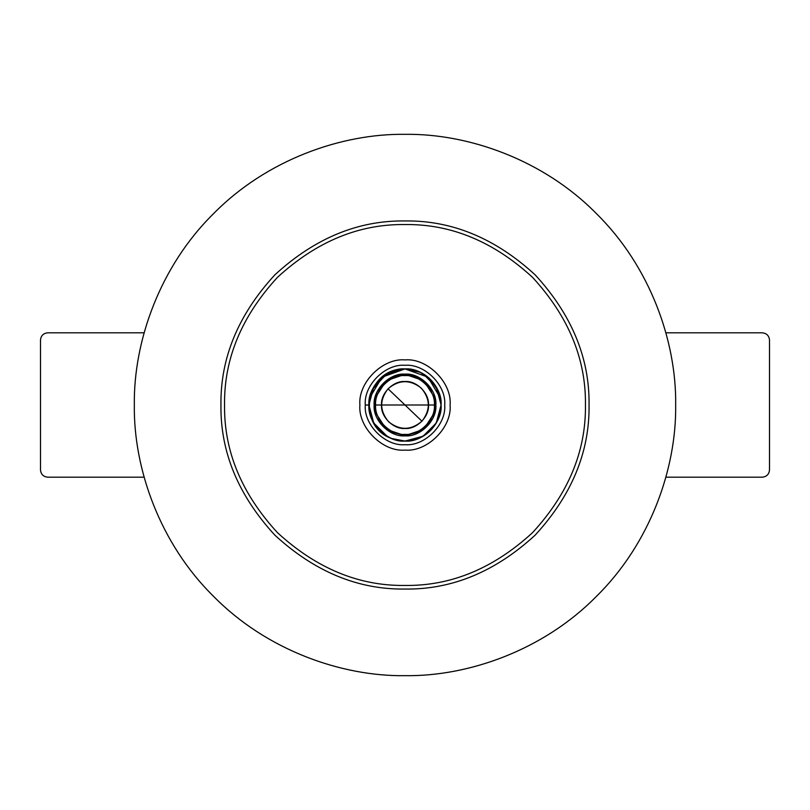 <?xml version="1.0" encoding="UTF-8"?>
<svg xmlns="http://www.w3.org/2000/svg" width="810" height="810" viewBox="0 0 810 810"><rect width="100%" height="100%" fill="white"/><g stroke="black" fill="none" stroke-linecap="round" stroke-linejoin="round"><path stroke-width="1.21" d="M388.041 388.79C379.343 400.049 379.596 411.105 388.79 421.959C400.049 430.657 411.105 430.404 421.959 421.21C430.657 409.951 430.404 398.895 421.21 388.041C409.951 379.343 398.895 379.596 388.041 388.79L405 405L397.781 405M405 444.7C385.358 446.472 363.528 424.642 365.3 405C363.528 385.358 385.358 363.528 405 365.3C424.642 363.528 446.472 385.358 444.7 405C446.472 424.642 424.642 446.472 405 444.7M368.925 405.982L369.573 398.105L382.047 377.146L405 368.914C364.996 368.084 356.187 426.151 391.463 438.453L405 441.085L395.979 439.941L405 441.085C411.44 441.055 417.454 439.445 423.043 436.256L436.256 423.043L441.085 405L436.256 386.957L423.043 373.744L436.256 386.957L441.085 405L436.256 423.043L423.043 436.256L405 441.085C425.746 441.268 441.389 423.448 441.085 405C441.389 386.552 425.746 368.732 405 368.914C384.254 368.732 368.611 386.552 368.914 405C368.611 423.448 384.254 441.268 405 441.085L423.043 436.256L436.256 423.043L441.085 405C442.695 422.871 422.85 442.705 405 441.085L418.537 438.453L422.931 436.317M404.403 441.085L405 441.085C384.254 441.268 368.611 423.448 368.914 405C368.611 386.552 384.254 368.732 405 368.914C384.254 368.732 368.611 386.552 368.914 405C368.611 423.448 384.254 441.268 405 441.085C387.15 442.705 367.294 422.85 368.914 405C367.294 387.15 387.15 367.294 405 368.914L386.957 373.744L373.744 386.957L368.914 405L373.744 423.043L387.251 436.418L373.744 423.043L368.914 405L373.744 386.957L387.352 373.521M391.463 438.453C377.217 431.841 369.704 420.684 368.914 405L372.347 389.63L386.167 374.21L405 368.914C425.746 368.732 441.389 386.552 441.085 405C441.389 423.448 425.746 441.268 405 441.085C384.254 441.268 368.611 423.448 368.914 405C368.611 386.552 384.254 368.732 405 368.914C422.85 367.294 442.705 387.15 441.085 405C442.705 422.85 422.85 442.705 405 441.085C384.254 441.268 368.611 423.448 368.914 405C368.611 386.552 384.254 368.732 405 368.914L427.953 377.146L440.427 398.105L441.075 405.982M405 374.321L423.681 380.67L434.849 397.923L435.679 405L434.849 412.087L423.681 429.33L405 435.679L386.319 429.33L375.151 412.087L374.321 405L375.151 397.923L386.319 380.67L405 374.321L389.458 378.553L377.662 391.088L389.458 378.553L405 374.321L420.542 378.553L432.337 391.088L420.542 378.553L405 374.321M433.107 417.282L434.504 413.383L433.107 417.282M372.347 389.63L379.475 379.485L391.19 371.658L405 368.914C425.746 368.732 441.389 386.552 441.085 405C441.389 423.448 425.746 441.268 405 441.085C387.15 442.705 367.305 422.871 368.914 405.02L365.3 405L368.914 405M405 428.46C416.603 429.502 429.502 416.603 428.46 405C429.502 393.397 416.603 380.498 405 381.54C393.397 380.498 380.498 393.397 381.54 405C380.498 416.603 393.397 429.502 405 428.46M405 368.914L420.36 372.347L431.598 380.609M405 435.679L420.542 431.446L432.337 418.912L420.542 431.446L405 435.679L389.458 431.446L377.662 418.912L389.458 431.446L405 435.679M434.17 414.507L435.142 410.7L434.17 414.507M435.142 399.3L434.17 395.493L435.142 399.3M376.893 392.718L375.496 396.617L376.893 392.718M420.532 372.428L430.525 379.485L438.352 391.2L441.085 405.02L438.352 391.2L430.525 379.485L420.36 372.347M375.83 395.493L374.858 399.3L375.83 395.493M374.858 410.7L375.83 414.507L374.858 410.7M224.552 405C223.935 358.951 241.552 316.416 277.405 277.405C316.416 241.552 358.951 223.935 405 224.552C451.048 223.935 493.584 241.552 532.595 277.405C568.448 316.416 586.065 358.951 585.448 405C586.065 451.048 568.448 493.584 532.595 532.595C493.584 568.448 451.048 586.065 405 585.448C358.951 586.065 316.416 568.448 277.405 532.595C241.552 493.584 223.935 451.048 224.552 405M444.7 405C446.472 385.358 424.642 363.528 405 365.3C385.358 363.528 363.528 385.358 365.3 405C363.528 424.642 385.358 446.472 405 444.7C424.642 446.472 446.472 424.642 444.7 405C446.472 424.642 424.642 446.472 405 444.7C385.358 446.472 363.528 424.642 365.3 405M220.948 405C220.31 451.97 238.282 495.356 274.853 535.147C314.644 571.718 358.03 589.69 405 589.052C451.97 589.69 495.356 571.718 535.147 535.147C571.718 495.356 589.69 451.97 589.052 405C589.69 358.03 571.718 314.644 535.147 274.853C495.356 238.282 451.97 220.31 405 220.948C358.03 220.31 314.644 238.282 274.853 274.853C238.282 314.644 220.31 358.03 220.948 405M134.328 405C133.458 468.474 159.773 543.49 213.607 596.393C266.51 650.227 341.526 676.542 405 675.672C468.474 676.542 543.49 650.227 596.393 596.393C650.227 543.49 676.542 468.474 675.672 405C676.542 341.526 650.227 266.51 596.393 213.607C543.49 159.773 468.474 133.458 405 134.328C341.526 133.458 266.51 159.773 213.607 213.607C159.773 266.51 133.458 341.526 134.328 405M665.871 477.181L762.281 477.181C766.635 476.715 769.044 474.316 769.5 469.962L769.5 340.038C769.044 335.684 766.635 333.285 762.281 332.819L665.871 332.819M144.129 477.181L47.719 477.181C43.365 476.715 40.956 474.316 40.5 469.962L40.5 340.038C40.956 335.684 43.365 333.285 47.719 332.819L144.129 332.819M381.52 405L374.321 405L381.52 405M395.979 405L394.176 405M392 405L381.905 405M381.54 405L405 405L421.959 421.21M418.912 377.662L405.719 374.331L392.324 377.065M404.97 405L435.679 405M405.03 405L374.321 405M405 374.139C420.268 372.762 437.238 389.731 435.861 405C437.238 420.268 420.268 437.238 405 435.861C389.731 437.238 372.762 420.268 374.139 405C372.762 389.731 389.731 372.762 405 374.139M405 369.087C422.769 367.487 442.513 387.231 440.913 405C442.513 422.769 422.769 442.513 405 440.913C387.231 442.513 367.487 422.769 369.087 405C367.487 387.231 387.231 367.487 405 369.087M405 434.383C419.539 435.699 435.699 419.539 434.383 405C435.699 390.46 419.539 374.301 405 375.617C390.46 374.301 374.301 390.46 375.617 405C374.301 419.539 390.46 435.699 405 434.383M359.893 405C357.868 427.315 382.684 452.132 405 450.107C427.315 452.132 452.132 427.315 450.107 405C452.132 382.684 427.315 357.868 405 359.893C382.684 357.868 357.868 382.684 359.893 405"/></g></svg>
